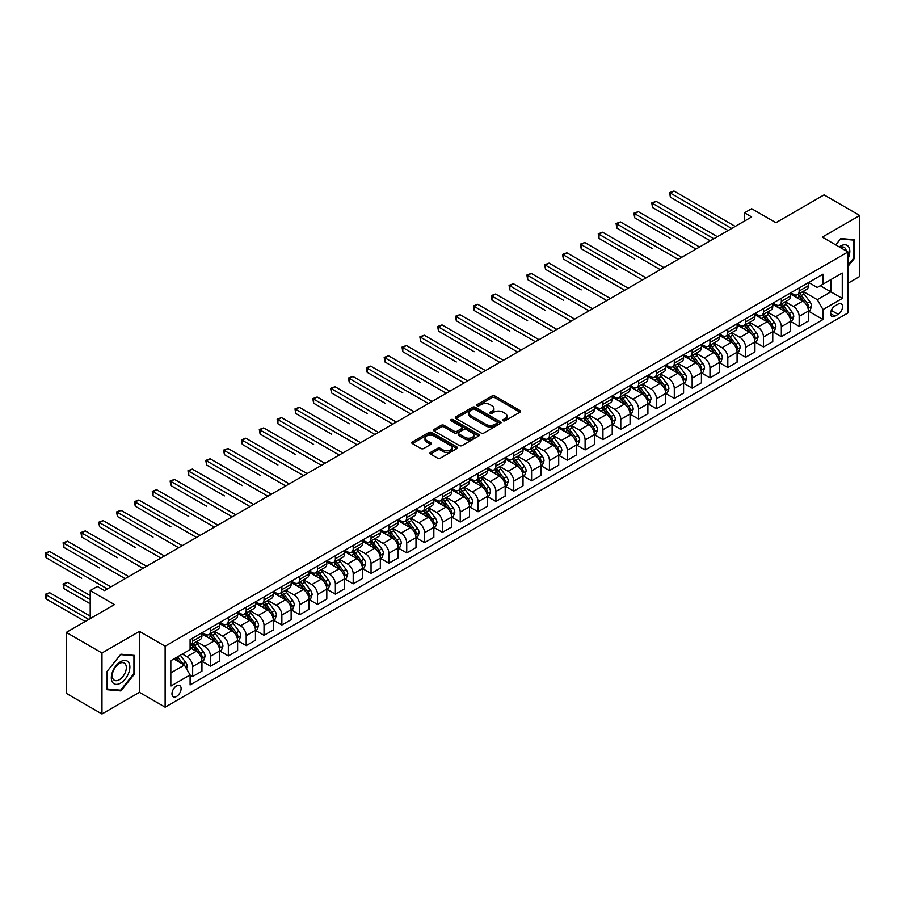 <?xml version="1.0" encoding="UTF-8"?>
<svg xmlns="http://www.w3.org/2000/svg" width="905" height="905" viewBox="0 0 905 905"><rect width="100%" height="100%" fill="white"/><g stroke="black" fill="none" stroke-linecap="round" stroke-linejoin="round"><path stroke-width="1.36" d="M503.169 420.757A1.391 0.803 0 0 0 505.126 420.757L520.013 412.171A1.98 1.143 0 0 0 520.59 411.356A1.98 1.143 0 0 0 520.013 410.553L494.797 395.994A1.98 1.143 0 0 0 491.992 395.994L477.116 404.592A1.391 0.803 0 0 0 476.709 405.157A1.391 0.803 0 0 0 477.116 405.723A1.391 0.803 0 0 0 479.073 405.723L480.996 404.603A6.335 3.665 0 0 1 489.967 404.603L492.06 405.825A6.335 3.665 0 0 1 493.926 408.404A6.335 3.665 0 0 1 492.06 410.994L490.137 412.103A1.391 0.803 0 0 0 489.729 412.68A1.391 0.803 0 0 0 490.137 413.246A1.391 0.803 0 0 0 492.094 413.246L494.028 412.126A6.335 3.665 0 0 1 502.988 412.126L505.092 413.336A6.335 3.665 0 0 1 506.947 415.927A6.335 3.665 0 0 1 505.092 418.517L503.169 419.626A1.391 0.803 0 0 0 502.761 420.192A1.391 0.803 0 0 0 503.169 420.757L503.169 419.626M176.543 696.465A6.459 3.733 120 0 0 180.762 690.764A6.459 3.733 120 0 0 179.767 685.594A6.459 3.733 120 0 0 176.543 685.911A6.459 3.733 120 0 0 172.323 691.601A6.459 3.733 120 0 0 173.308 696.782A6.459 3.733 120 0 0 176.543 696.465M430.497 452.443A1.98 1.143 0 0 0 429.92 453.247A1.98 1.143 0 0 0 430.497 454.061L437.579 458.145A1.98 1.143 0 0 0 440.373 458.145L456.901 448.597A1.98 1.143 0 0 0 457.489 447.794A1.98 1.143 0 0 0 456.901 446.98L431.696 432.432A1.98 1.143 0 0 0 428.891 432.432L412.363 441.968A1.98 1.143 0 0 0 411.775 442.783A1.98 1.143 0 0 0 412.363 443.586L420.904 448.518A1.98 1.143 0 0 0 423.71 448.518L430.78 444.434A1.98 1.143 0 0 0 431.357 443.631A1.98 1.143 0 0 0 430.78 442.817L426.549 440.373A5.294 3.054 0 0 1 424.988 438.212A5.294 3.054 0 0 1 428.257 435.384A5.294 3.054 0 0 1 434.038 436.052L450.633 445.633A5.294 3.054 0 0 1 452.183 447.794A5.294 3.054 0 0 1 448.914 450.622A5.294 3.054 0 0 1 443.145 449.955L440.373 448.36A1.98 1.143 0 0 0 437.579 448.36L430.497 452.443L430.497 454.061M847.974 283.265L859.75 276.466L859.75 215.503L824.07 194.903L775.913 222.709L751.648 208.704L744.51 212.822L751.648 216.94L104.471 590.592L97.333 586.463L90.206 590.592L90.206 618.601M101.971 653.003L101.971 713.966L139.438 692.336L139.438 631.373L101.971 653.003L66.303 632.403L114.46 604.597L90.206 590.592M139.438 631.373L165.129 646.204L847.974 251.963L847.974 312.926L165.129 707.167L165.129 646.204M859.75 215.503L822.294 237.133L847.974 251.963M481.143 432.997A1.98 1.143 0 0 0 483.937 432.997L500.465 423.45A1.98 1.143 0 0 0 501.053 422.646A1.98 1.143 0 0 0 500.465 421.832L475.261 407.273A1.98 1.143 0 0 0 472.455 407.273L455.928 416.82A1.98 1.143 0 0 0 455.339 417.624A1.98 1.143 0 0 0 455.928 418.438L481.143 432.997M451.652 421.063A1.391 0.803 0 0 1 453.054 421.255L478.666 436.04L462.161 445.565A1.98 1.143 0 0 1 459.355 445.565L434.14 431.018L434.14 429.4A1.98 1.143 0 0 0 433.563 430.203A1.98 1.143 0 0 0 434.14 431.018M434.14 429.4L441.221 425.316A1.98 1.143 0 0 1 444.016 425.316L454.242 431.21A1.98 1.143 0 0 0 457.048 431.21L461.742 428.506A1.98 1.143 0 0 0 462.319 427.692A1.98 1.143 0 0 0 461.742 426.889L451.097 420.746A1.391 0.803 0 0 1 450.69 420.18A1.391 0.803 0 0 1 451.538 419.434A1.391 0.803 0 0 1 453.054 419.615L478.688 434.411A1.98 1.143 0 0 1 479.265 435.215A1.98 1.143 0 0 1 478.688 436.029L478.688 434.411M101.971 713.966L66.303 693.366L66.303 632.403M838.132 304.114L834.987 305.924A6.256 3.609 120 0 0 830.903 311.444A6.256 3.609 120 0 0 831.865 316.456A6.256 3.609 120 0 0 834.987 316.139L838.132 314.329A6.256 3.609 120 0 0 842.216 308.82A6.256 3.609 120 0 0 841.254 303.809A6.256 3.609 120 0 0 838.132 304.114M808.663 282.484L817.294 287.473L823.007 284.17L823.007 274.204L190.095 639.609L190.095 649.575L170.83 660.707L170.83 686.081L190.095 674.96L190.095 684.927L823.007 319.522L823.007 309.555L817.294 299.668L803.108 291.467M823.007 284.17L842.272 273.05L842.272 298.424L823.007 309.555M139.438 692.336L165.129 707.167M744.51 212.822L744.51 221.058M820.292 285.742L830.847 291.84L830.847 279.645L842.272 273.05M817.294 299.668L830.847 291.84L842.272 298.424M170.83 672.901L184.394 665.073L173.828 658.976M190.095 675.04L192.663 676.521L192.663 666.555A8.077 4.661 -120 0 0 186.962 656.668L182.391 654.032M192.663 676.521L201.939 671.171L201.939 661.193A8.077 4.661 -120 0 0 196.238 651.306L190.095 647.765M202.154 661.408L210.503 666.227L210.503 656.249A8.077 4.661 -120 0 0 204.802 646.362L196.6 641.634M210.503 666.227L219.779 660.865L219.779 650.899A8.077 4.661 -120 0 0 214.078 641.012L201.939 634.009M219.994 651.102L228.343 655.921L228.343 645.955A8.077 4.661 -120 0 0 222.63 636.068L214.44 631.339M228.343 655.921L237.619 650.571L237.619 640.604A8.077 4.661 -120 0 0 231.906 630.717L219.779 623.703M237.834 640.808L246.183 645.627L246.183 635.661A8.077 4.661 -120 0 0 240.47 625.774L232.28 621.034M246.183 645.627L255.459 640.265L255.459 630.299A8.077 4.661 -120 0 0 249.746 620.411L237.619 613.409M255.674 630.502L264.022 635.321L264.022 625.355A8.077 4.661 -120 0 0 258.31 615.468L250.119 610.739M264.022 635.321L273.299 629.971L273.299 620.004A8.077 4.661 -120 0 0 267.586 610.117L255.459 603.115M273.514 620.208L281.862 625.027L281.862 615.061A8.077 4.661 -120 0 0 276.149 605.174L267.959 600.434M281.862 625.027L291.139 619.676L291.139 609.699A8.077 4.661 -120 0 0 285.426 599.811L273.299 592.809M291.353 609.913L299.702 614.733L299.702 604.755A8.077 4.661 -120 0 0 293.989 594.868L285.788 590.139M299.702 614.733L308.967 609.37L308.967 599.404A8.077 4.661 -120 0 0 303.266 589.517L291.139 582.515M309.182 599.608L317.531 604.427L317.531 594.461A8.077 4.661 -120 0 0 311.829 584.573L303.627 579.845M317.531 604.427L326.807 599.076L326.807 589.11A8.077 4.661 -120 0 0 321.105 579.223L308.967 572.209M327.022 589.313L335.37 594.133L335.37 584.166A8.077 4.661 -120 0 0 329.669 574.279L321.467 569.539M335.37 594.133L344.647 588.77L344.647 578.804A8.077 4.661 -120 0 0 338.945 568.917L326.807 561.915M344.862 579.008L353.21 583.827L353.21 573.861A8.077 4.661 -120 0 0 347.509 563.973L339.307 559.245M353.21 583.827L362.486 578.476L362.486 568.51A8.077 4.661 -120 0 0 356.785 558.623L344.647 551.62M362.701 568.713L371.05 573.532L371.05 563.566A8.077 4.661 -120 0 0 365.337 553.679L357.147 548.939M371.05 573.532L380.326 568.182L380.326 558.204A8.077 4.661 -120 0 0 374.613 548.317L362.486 541.314M380.541 558.419L388.89 563.238L388.89 553.26A8.077 4.661 -120 0 0 383.177 543.373L374.987 538.645M388.89 563.238L398.166 557.876L398.166 547.91A8.077 4.661 -120 0 0 392.453 538.023L380.326 531.02M398.381 548.113L406.73 552.932L406.73 542.966A8.077 4.661 -120 0 0 401.017 533.079L392.827 528.35M406.73 552.932L416.006 547.582L416.006 537.615A8.077 4.661 -120 0 0 410.293 527.728L398.166 520.714M416.221 537.819L424.569 542.638L424.569 532.672A8.077 4.661 -120 0 0 418.857 522.785L410.666 518.045M424.569 542.638L433.846 537.276L433.846 527.31A8.077 4.661 -120 0 0 428.133 517.422L416.006 510.42M434.061 527.513L442.398 532.332L442.398 522.366A8.077 4.661 -120 0 0 436.696 512.479L428.495 507.75M442.398 532.332L451.674 526.981L451.674 517.015A8.077 4.661 -120 0 0 445.973 507.128L433.846 500.126M451.889 517.219L460.238 522.038L460.238 512.072A8.077 4.661 -120 0 0 454.536 502.185L446.335 497.445M460.238 522.038L469.514 516.687L469.514 506.71A8.077 4.661 -120 0 0 463.813 496.822L451.674 489.82M469.729 506.924L478.078 511.744L478.078 501.766A8.077 4.661 -120 0 0 472.376 491.879L464.175 487.15M478.078 511.744L487.354 506.381L487.354 496.415A8.077 4.661 -120 0 0 481.652 486.528L469.514 479.526M487.569 496.619L495.917 501.438L495.917 491.472A8.077 4.661 -120 0 0 490.216 481.584L482.014 476.856M495.917 501.438L505.194 496.087L505.194 486.121A8.077 4.661 -120 0 0 499.481 476.234L487.354 469.22M505.409 486.324L513.757 491.144L513.757 481.177A8.077 4.661 -120 0 0 508.044 471.29L499.854 466.55M513.757 491.144L523.033 485.781L523.033 475.815A8.077 4.661 -120 0 0 517.321 465.928L505.194 458.926M523.248 476.019L531.597 480.838L531.597 470.872A8.077 4.661 -120 0 0 525.884 460.984L517.694 456.256M531.597 480.838L540.873 475.487L540.873 465.521A8.077 4.661 -120 0 0 535.16 455.634L523.033 448.631M541.088 465.724L549.437 470.543L549.437 460.577A8.077 4.661 -120 0 0 543.724 450.69L535.534 445.95M549.437 470.543L558.713 465.193L558.713 455.215A8.077 4.661 -120 0 0 553 445.328L540.873 438.325M558.928 455.43L567.277 460.249L567.277 450.271A8.077 4.661 -120 0 0 561.564 440.384L553.362 435.656M567.277 460.249L576.553 454.887L576.553 444.921A8.077 4.661 -120 0 0 570.84 435.034L558.713 428.031M576.757 445.124L585.105 449.943L585.105 439.977A8.077 4.661 -120 0 0 579.404 430.09L571.202 425.361M585.105 449.943L594.381 444.593L594.381 434.626A8.077 4.661 -120 0 0 588.68 424.739L576.553 417.725M594.596 434.83L602.945 439.649L602.945 429.683A8.077 4.661 -120 0 0 597.243 419.796L589.042 415.056M602.945 439.649L612.221 434.287L612.221 424.321A8.077 4.661 -120 0 0 606.52 414.433L594.381 407.431M612.436 424.524L620.785 429.343L620.785 419.377A8.077 4.661 -120 0 0 615.083 409.49L606.882 404.761M620.785 429.343L630.061 423.993L630.061 414.026A8.077 4.661 -120 0 0 624.36 404.139L612.221 397.137M630.276 414.23L638.625 419.049L638.625 409.083A8.077 4.661 -120 0 0 632.912 399.196L624.722 394.456M638.625 419.049L647.901 413.698L647.901 403.721A8.077 4.661 -120 0 0 642.188 393.833L630.061 386.831M648.116 403.935L656.464 408.755L656.464 398.777A8.077 4.661 -120 0 0 650.752 388.89L642.561 384.161M656.464 408.755L665.741 403.392L665.741 393.426A8.077 4.661 -120 0 0 660.028 383.539L647.901 376.537M665.956 393.63L674.304 398.449L674.304 388.483A8.077 4.661 -120 0 0 668.591 378.595L660.401 373.867M674.304 398.449L683.58 393.098L683.58 383.132A8.077 4.661 -120 0 0 677.868 373.245L665.741 366.242M683.795 383.335L692.144 388.155L692.144 378.188A8.077 4.661 -120 0 0 686.431 368.301L678.241 363.561M692.144 388.155L701.42 382.792L701.42 372.826A8.077 4.661 -120 0 0 695.707 362.939L683.58 355.937M701.635 373.03L709.984 377.849L709.984 367.882A8.077 4.661 -120 0 0 704.271 357.995L696.069 353.267M709.984 377.849L719.26 372.498L719.26 362.532A8.077 4.661 -120 0 0 713.547 352.645L701.42 345.642M719.464 362.735L727.812 367.554L727.812 357.588A8.077 4.661 -120 0 0 722.111 347.701L713.909 342.961M727.812 367.554L737.089 362.204L737.089 352.226A8.077 4.661 -120 0 0 731.387 342.339L719.26 335.336M737.304 352.441L745.652 357.26L745.652 347.282A8.077 4.661 -120 0 0 739.951 337.395L731.749 332.667M745.652 357.26L754.928 351.898L754.928 341.932A8.077 4.661 -120 0 0 749.227 332.045L737.089 325.042M755.143 342.135L763.492 346.954L763.492 336.988A8.077 4.661 -120 0 0 757.79 327.101L749.589 322.372M763.492 346.954L772.768 341.604L772.768 331.637A8.077 4.661 -120 0 0 767.067 321.75L754.928 314.748M772.983 331.841L781.332 336.66L781.332 326.694A8.077 4.661 -120 0 0 775.619 316.807L767.429 312.067M781.332 336.66L790.608 331.298L790.608 321.332A8.077 4.661 -120 0 0 784.895 311.444L772.768 304.442M790.823 321.535L799.172 326.354L799.172 316.388A8.077 4.661 -120 0 0 793.459 306.501L785.269 301.772M799.172 326.354L808.448 321.004L808.448 311.037A8.077 4.661 -120 0 0 802.735 301.15L790.608 294.148M790.823 292.79L793.459 294.306A8.077 4.661 -120 0 0 797.497 294.713A8.077 4.661 -120 0 0 799.172 291.014L799.172 287.96M772.983 303.085L775.619 304.612A8.077 4.661 -120 0 0 779.658 305.008A8.077 4.661 -120 0 0 781.332 301.308L781.332 298.265M755.143 313.379L757.79 314.906A8.077 4.661 -120 0 0 761.818 315.302A8.077 4.661 -120 0 0 763.492 311.614L763.492 308.56M737.304 323.685L739.951 325.2A8.077 4.661 -120 0 0 743.989 325.608A8.077 4.661 -120 0 0 745.652 321.909L745.652 318.865M719.464 333.979L722.111 335.506A8.077 4.661 -120 0 0 726.149 335.902A8.077 4.661 -120 0 0 727.812 332.214L727.812 329.16M701.635 344.285L704.271 345.801A8.077 4.661 -120 0 0 708.31 346.208A8.077 4.661 -120 0 0 709.984 342.509L709.984 339.454M683.795 354.579L686.431 356.106A8.077 4.661 -120 0 0 690.47 356.502A8.077 4.661 -120 0 0 692.144 352.803L692.144 349.76M665.956 364.873L668.591 366.401A8.077 4.661 -120 0 0 672.63 366.797A8.077 4.661 -120 0 0 674.304 363.109L674.304 360.054M648.116 375.179L650.752 376.695A8.077 4.661 -120 0 0 654.79 377.102A8.077 4.661 -120 0 0 656.464 373.403L656.464 370.36M630.276 385.473L632.912 387.001A8.077 4.661 -120 0 0 636.95 387.397A8.077 4.661 -120 0 0 638.625 383.709L638.625 380.654M612.436 395.768L615.083 397.295A8.077 4.661 -120 0 0 619.111 397.702A8.077 4.661 -120 0 0 620.785 394.003L620.785 390.949M594.596 406.074L597.243 407.601A8.077 4.661 -120 0 0 601.282 407.997A8.077 4.661 -120 0 0 602.945 404.297L602.945 401.254M576.757 416.368L579.404 417.895A8.077 4.661 -120 0 0 583.442 418.291A8.077 4.661 -120 0 0 585.105 414.603L585.105 411.549M558.928 426.674L561.564 428.189A8.077 4.661 -120 0 0 565.602 428.597A8.077 4.661 -120 0 0 567.277 424.898L567.277 421.854M541.088 436.968L543.724 438.495A8.077 4.661 -120 0 0 547.763 438.891A8.077 4.661 -120 0 0 549.437 435.203L549.437 432.149M523.248 447.262L525.884 448.79A8.077 4.661 -120 0 0 529.923 449.197A8.077 4.661 -120 0 0 531.597 445.498L531.597 442.443M505.409 457.568L508.044 459.095A8.077 4.661 -120 0 0 512.083 459.491A8.077 4.661 -120 0 0 513.757 455.792L513.757 452.749M487.569 467.862L490.216 469.39A8.077 4.661 -120 0 0 494.243 469.786A8.077 4.661 -120 0 0 495.917 466.098L495.917 463.043M469.729 478.168L472.376 479.684A8.077 4.661 -120 0 0 476.403 480.091A8.077 4.661 -120 0 0 478.078 476.392L478.078 473.349M451.889 488.462L454.536 489.99A8.077 4.661 -120 0 0 458.575 490.386A8.077 4.661 -120 0 0 460.238 486.698L460.238 483.643M434.049 498.757L436.696 500.284A8.077 4.661 -120 0 0 440.735 500.691A8.077 4.661 -120 0 0 442.398 496.992L442.398 493.938M416.221 509.063L418.857 510.59A8.077 4.661 -120 0 0 422.895 510.986A8.077 4.661 -120 0 0 424.569 507.286L424.569 504.243M398.381 519.357L401.017 520.884A8.077 4.661 -120 0 0 405.055 521.28A8.077 4.661 -120 0 0 406.73 517.592L406.73 514.538M380.541 529.663L383.177 531.178A8.077 4.661 -120 0 0 387.216 531.586A8.077 4.661 -120 0 0 388.89 527.887L388.89 524.843M362.701 539.957L365.337 541.484A8.077 4.661 -120 0 0 369.376 541.88A8.077 4.661 -120 0 0 371.05 538.181L371.05 535.138M344.862 550.251L347.509 551.779A8.077 4.661 -120 0 0 351.536 552.186A8.077 4.661 -120 0 0 353.21 548.487L353.21 545.432M327.022 560.557L329.669 562.084A8.077 4.661 -120 0 0 333.696 562.48A8.077 4.661 -120 0 0 335.37 558.781L335.37 555.738M309.182 570.851L311.829 572.379A8.077 4.661 -120 0 0 315.868 572.774A8.077 4.661 -120 0 0 317.531 569.087L317.531 566.032M291.353 581.157L293.989 582.673A8.077 4.661 -120 0 0 298.028 583.08A8.077 4.661 -120 0 0 299.702 579.381L299.702 576.338M273.514 591.451L276.149 592.979A8.077 4.661 -120 0 0 280.188 593.375A8.077 4.661 -120 0 0 281.862 589.675L281.862 586.632M255.674 601.746L258.31 603.273A8.077 4.661 -120 0 0 262.348 603.68A8.077 4.661 -120 0 0 264.022 599.981L264.022 596.927M237.834 612.052L240.47 613.579A8.077 4.661 -120 0 0 244.508 613.975A8.077 4.661 -120 0 0 246.183 610.275L246.183 607.232M219.994 622.346L222.63 623.873A8.077 4.661 -120 0 0 226.669 624.269A8.077 4.661 -120 0 0 228.343 620.581L228.343 617.527M202.154 632.652L204.802 634.167A8.077 4.661 -120 0 0 208.829 634.575A8.077 4.661 -120 0 0 210.503 630.875L210.503 627.832M808.663 311.241L823.007 319.522M797.497 294.713L806.774 289.351A8.077 4.661 -120 0 0 808.448 285.663L808.448 282.609M779.658 305.008L788.934 299.657A8.077 4.661 -120 0 0 790.608 295.958L790.608 292.903M761.818 315.302L771.094 309.951A8.077 4.661 -120 0 0 772.768 306.252L772.768 303.209M743.989 325.608L753.265 320.246A8.077 4.661 -120 0 0 754.928 316.558L754.928 313.503M726.149 335.902L735.426 330.551A8.077 4.661 -120 0 0 737.089 326.852L737.089 323.809M708.31 346.208L717.586 340.846A8.077 4.661 -120 0 0 719.26 337.158L719.26 334.103M690.47 356.502L699.746 351.151A8.077 4.661 -120 0 0 701.42 347.452L701.42 344.398M672.63 366.797L681.906 361.446A8.077 4.661 -120 0 0 683.58 357.747L683.58 354.703M654.79 377.102L664.066 371.74A8.077 4.661 -120 0 0 665.741 368.052L665.741 364.998M636.95 387.397L646.227 382.046A8.077 4.661 -120 0 0 647.901 378.347L647.901 375.304M619.111 397.702L628.387 392.34A8.077 4.661 -120 0 0 630.061 388.652L630.061 385.598M601.282 407.997L610.558 402.646A8.077 4.661 -120 0 0 612.221 398.947L612.221 395.892M583.442 418.291L592.718 412.94A8.077 4.661 -120 0 0 594.381 409.241L594.381 406.198M565.602 428.597L574.879 423.235A8.077 4.661 -120 0 0 576.553 419.547L576.553 416.492M547.763 438.891L557.039 433.54A8.077 4.661 -120 0 0 558.713 429.841L558.713 426.798M529.923 449.197L539.199 443.835A8.077 4.661 -120 0 0 540.873 440.135L540.873 437.092M512.083 459.491L521.359 454.14A8.077 4.661 -120 0 0 523.033 450.441L523.033 447.387M494.243 469.786L503.519 464.435A8.077 4.661 -120 0 0 505.194 460.736L505.194 457.692M476.403 480.091L485.68 474.729A8.077 4.661 -120 0 0 487.354 471.041L487.354 467.987M458.575 490.386L467.851 485.035A8.077 4.661 -120 0 0 469.514 481.336L469.514 478.293M440.735 500.691L450.011 495.329A8.077 4.661 -120 0 0 451.674 491.63L451.674 488.587M422.895 510.986L432.171 505.635A8.077 4.661 -120 0 0 433.846 501.936L433.846 498.881M405.055 521.28L414.332 515.929A8.077 4.661 -120 0 0 416.006 512.23L416.006 509.187M387.216 531.586L396.492 526.224A8.077 4.661 -120 0 0 398.166 522.536L398.166 519.481M369.376 541.88L378.652 536.529A8.077 4.661 -120 0 0 380.326 532.83L380.326 529.787M351.536 552.186L360.812 546.824A8.077 4.661 -120 0 0 362.486 543.124L362.486 540.081M333.696 562.48L342.972 557.129A8.077 4.661 -120 0 0 344.647 553.43L344.647 550.376M315.868 572.774L325.144 567.424A8.077 4.661 -120 0 0 326.807 563.725L326.807 560.681M298.028 583.08L307.304 577.718A8.077 4.661 -120 0 0 308.967 574.03L308.967 570.976M280.188 593.375L289.464 588.024A8.077 4.661 -120 0 0 291.139 584.325L291.139 581.282M262.348 603.68L271.624 598.318A8.077 4.661 -120 0 0 273.299 594.619L273.299 591.576M244.508 613.975L253.785 608.624A8.077 4.661 -120 0 0 255.459 604.925L255.459 601.87M226.669 624.269L235.945 618.918A8.077 4.661 -120 0 0 237.619 615.219L237.619 612.176M208.829 634.575L218.105 629.213A8.077 4.661 -120 0 0 219.779 625.525L219.779 622.47M190.095 645.197A8.077 4.661 -120 0 0 190.989 644.869L200.265 639.518A8.077 4.661 -120 0 0 201.939 635.819L201.939 632.776M190.989 644.869A8.077 4.661 -120 0 0 192.663 641.17L192.663 638.127M184.394 665.073L190.095 674.96M847.974 266.387L854.614 258.129L854.614 239.768L840.847 238.547L835.734 244.893M107.118 689.701L120.885 690.934L134.653 673.795L134.653 655.435L120.885 654.202L107.118 671.34L107.118 689.701M853.901 257.721L854.614 258.129M133.94 673.388L134.653 673.795M119.426 690.085L120.885 690.934M503.723 420.961L505.092 420.169A6.335 3.665 0 0 0 506.947 417.578L506.947 415.927M493.926 408.404L493.926 410.056A6.335 3.665 0 0 1 492.06 412.646L490.691 413.438M519.979 412.182L494.797 397.646A1.98 1.143 0 0 0 491.992 397.646L477.67 405.915M500.442 423.461L475.261 408.924A1.98 1.143 0 0 0 472.455 408.924L455.95 418.449L455.928 416.82M496.969 423.212A1.391 0.803 0 0 0 497.377 422.646A1.391 0.803 0 0 0 496.969 422.081L474.831 409.298A1.391 0.803 0 0 0 472.874 409.298L470.838 410.474A6.335 3.665 0 0 0 468.982 413.053A6.335 3.665 0 0 0 470.838 415.644L485.974 424.377A6.335 3.665 0 0 0 494.933 424.377L496.969 423.212L496.969 424.852A1.391 0.803 0 0 0 497.377 424.287L497.377 422.646M468.982 413.053L468.982 414.705A6.335 3.665 0 0 0 470.838 417.296L470.838 415.644M496.969 424.852L494.933 426.029A6.335 3.665 0 0 1 485.974 426.029L470.838 417.296M434.174 431.029L441.221 426.956L441.221 425.316M462.319 427.692L462.319 429.343A1.98 1.143 0 0 1 461.742 430.158L457.048 432.862A1.98 1.143 0 0 1 454.242 432.862L444.016 426.956A1.98 1.143 0 0 0 441.221 426.956M464.853 437.341A5.294 3.054 0 0 0 470.634 438.009A5.294 3.054 0 0 0 473.903 435.181A5.294 3.054 0 0 0 472.353 433.009L466.505 429.637A1.98 1.143 0 0 0 463.699 429.637L459.005 432.341A1.98 1.143 0 0 0 458.428 433.156A1.98 1.143 0 0 0 459.005 433.959L464.853 437.341L464.853 438.993A5.294 3.054 0 0 0 470.634 439.649A5.294 3.054 0 0 0 473.903 436.821L473.903 435.181M458.428 433.156L458.428 434.807A1.98 1.143 0 0 0 459.005 435.61L459.005 433.959M464.853 438.993L459.005 435.61M452.183 447.794L452.183 449.446A5.294 3.054 0 0 1 448.914 452.262A5.294 3.054 0 0 1 443.145 451.606L440.373 450.011A1.98 1.143 0 0 0 437.579 450.011L430.531 454.072M424.988 438.212L424.988 439.853A5.294 3.054 0 0 0 426.549 442.025L426.549 440.373M430.757 444.457L426.549 442.025M456.878 448.62L431.696 434.072A1.98 1.143 0 0 0 428.891 434.072L412.386 443.608M808.448 311.365L810.156 310.381L811.581 306.252A5.351 3.088 -120 0 0 809.885 301.704L804.047 293.921A15.442 8.914 -120 0 0 802.362 291.896M796.57 297.587A15.442 8.914 -120 0 0 793.402 294.272M807.961 308.085L808.697 306.478A5.351 3.088 -120 0 0 807.17 303.266L801.332 295.483A15.442 8.914 -120 0 0 799.647 293.469M798.21 294.295A12.817 7.398 60 0 1 800.314 296.682L805.258 303.277M670.379 238.411L634.699 217.811L634.699 213.693L638.274 211.634L699.565 247.02M797.939 294.453A15.442 8.914 60 0 1 799.624 296.467L803.504 301.648M731.67 228.479L670.379 193.093L673.942 191.034L735.233 226.42M728.106 230.537L670.379 197.211L670.379 193.093L669.598 192.641L673.942 191.034M670.379 197.211L669.598 192.641M790.608 321.66L792.316 320.675L793.753 316.558A5.351 3.088 -120 0 0 792.045 311.999L786.207 304.216A15.442 8.914 -120 0 0 784.522 302.202M778.73 307.881A15.442 8.914 -120 0 0 775.562 304.578M790.122 318.39L790.857 316.784A5.351 3.088 -120 0 0 789.33 313.571L783.504 305.777A15.442 8.914 -120 0 0 781.818 303.763M780.382 304.589A12.817 7.398 60 0 1 782.486 306.987L787.418 313.571M652.539 248.705L616.859 228.105L616.859 223.988L620.434 221.929L681.725 257.314M780.099 304.759A15.442 8.914 60 0 1 781.784 306.772L785.664 311.942M772.768 331.965L774.488 330.97L775.913 326.852A5.351 3.088 -120 0 0 774.205 322.304L768.368 314.51A15.442 8.914 -120 0 0 766.682 312.497M760.89 318.175A15.442 8.914 -120 0 0 757.723 314.872M772.282 328.685L773.017 327.078A5.351 3.088 -120 0 0 771.49 323.866L765.664 316.083A15.442 8.914 -120 0 0 763.978 314.069M762.542 314.895A12.817 7.398 60 0 1 764.646 317.282L769.578 323.877M634.699 259L599.019 238.411L599.019 234.282L602.594 232.223L663.885 267.609M762.259 315.053A15.442 8.914 60 0 1 763.944 317.067L767.825 322.248M754.928 342.26L756.648 341.276L758.073 337.158A5.351 3.088 -120 0 0 756.365 332.599L750.528 324.816A15.442 8.914 -120 0 0 748.854 322.802M743.05 328.481A15.442 8.914 -120 0 0 739.894 325.167M754.442 338.99L755.189 337.384A5.351 3.088 -120 0 0 753.65 334.16L747.824 326.377A15.442 8.914 -120 0 0 746.139 324.363M744.702 325.189A12.817 7.398 60 0 1 746.806 327.587L751.738 334.171M616.859 269.305L581.191 248.705L581.191 244.588L584.754 242.529L646.046 277.914M744.419 325.348A15.442 8.914 60 0 1 746.105 327.372L749.985 332.542M713.83 238.773L652.539 203.387L656.102 201.329L717.405 236.714M710.267 240.832L652.539 207.505L652.539 203.387L651.758 202.935L656.102 201.329M652.539 207.505L651.758 202.935M695.99 249.079L633.919 213.241L638.274 211.634M634.699 217.811L633.919 213.241M678.15 259.373L616.079 223.535L620.434 221.929M616.859 228.105L616.079 223.535M737.089 352.565L738.808 351.57L740.233 347.452A5.351 3.088 -120 0 0 738.525 342.893L732.699 335.11A15.442 8.914 -120 0 0 731.014 333.097M725.21 338.775A15.442 8.914 -120 0 0 722.054 335.472M736.602 349.285L737.349 347.678A5.351 3.088 -120 0 0 735.81 344.466L729.984 336.683A15.442 8.914 -120 0 0 728.299 334.658M726.862 335.495A12.817 7.398 60 0 1 728.966 337.882L733.898 344.466M599.019 279.6L563.351 259L563.351 254.882L566.915 252.823L628.206 288.209M726.591 335.653A15.442 8.914 60 0 1 728.276 337.667L732.145 342.837M660.322 269.679L598.239 233.829L602.594 232.223M599.019 238.411L598.239 233.829M847.974 258.887A13.123 7.579 120 0 0 848.585 246.748A13.123 7.579 120 0 0 839.229 246.907M846.22 250.945A9.932 5.735 120 0 0 845.338 248.423A9.932 5.735 120 0 0 844.218 247.382A9.932 5.735 120 0 0 840.134 247.438M840.53 238.931L853.901 240.142L853.901 257.925L847.974 265.301M853.019 239.633L853.901 240.142M835.768 244.904L840.553 238.943M120.603 661.691A13.123 7.579 120 0 0 111.326 677.755A13.123 7.579 120 0 0 120.603 683.117A13.123 7.579 120 0 0 129.879 667.042A13.123 7.579 120 0 0 120.603 661.691M119.302 663.546A9.932 5.735 120 0 0 112.808 672.291A9.932 5.735 120 0 0 114.335 680.255A9.932 5.735 120 0 0 119.302 679.757A9.932 5.735 120 0 0 125.784 671.012A9.932 5.735 120 0 0 124.268 663.048A9.932 5.735 120 0 0 119.302 663.546M133.94 673.592L120.603 690.198L107.254 688.999L107.254 671.205L120.603 654.609L133.94 655.808L133.94 673.592M133.058 655.288L133.94 655.808M719.26 362.86L720.968 361.876L722.394 357.747A5.351 3.088 -120 0 0 720.685 353.199L714.86 345.416A15.442 8.914 -120 0 0 713.174 343.391M707.371 349.081A15.442 8.914 -120 0 0 704.214 345.767M718.762 359.579L719.509 357.973A5.351 3.088 -120 0 0 717.97 354.76L712.144 346.977A15.442 8.914 -120 0 0 710.459 344.963M709.022 345.789A12.817 7.398 60 0 1 711.126 348.176L716.059 354.771M581.191 289.905L545.511 269.305L545.511 265.188L549.075 263.129L610.366 298.514M708.751 345.948A15.442 8.914 60 0 1 710.436 347.961L714.305 353.142M701.42 373.154L703.128 372.17L704.554 368.052A5.351 3.088 -120 0 0 702.846 363.493L697.02 355.71A15.442 8.914 -120 0 0 695.334 353.697M689.531 359.376A15.442 8.914 -120 0 0 686.375 356.072M700.934 369.885L701.669 368.278A5.351 3.088 -120 0 0 700.142 365.066L694.305 357.271A15.442 8.914 -120 0 0 692.619 355.258M691.182 356.084A12.817 7.398 60 0 1 693.287 358.482L698.219 365.066M563.351 300.2L527.672 279.6L527.672 275.482L531.235 273.423L592.526 308.809M690.911 356.253A15.442 8.914 60 0 1 692.597 358.267L696.465 363.437M683.58 383.46L685.289 382.464L686.714 378.347A5.351 3.088 -120 0 0 685.006 373.799L679.18 366.005A15.442 8.914 -120 0 0 677.494 363.991M671.691 369.67A15.442 8.914 -120 0 0 668.535 366.367M683.094 380.179L683.829 378.573A5.351 3.088 -120 0 0 682.302 375.36L676.465 367.577A15.442 8.914 -120 0 0 674.779 365.563M673.343 366.389A12.817 7.398 60 0 1 675.447 368.776L680.39 375.371M545.511 310.494L509.832 289.905L509.832 285.776L513.395 283.718L574.698 319.103M673.071 366.548A15.442 8.914 60 0 1 674.757 368.561L678.637 373.742M665.741 393.754L667.449 392.77L668.874 388.652A5.351 3.088 -120 0 0 667.177 384.093L661.34 376.31A15.442 8.914 -120 0 0 659.655 374.297M653.863 379.976A15.442 8.914 -120 0 0 650.695 376.661M665.254 390.485L665.99 388.879A5.351 3.088 -120 0 0 664.462 385.654L658.625 377.871A15.442 8.914 -120 0 0 656.94 375.858M655.514 376.684A12.817 7.398 60 0 1 657.607 379.082L662.55 385.666M527.672 320.8L491.992 300.2L491.992 296.082L495.567 294.023L556.858 329.409M655.231 376.842A15.442 8.914 60 0 1 656.917 378.867L660.797 384.037M647.901 404.06L649.609 403.064L651.046 398.947A5.351 3.088 -120 0 0 649.338 394.388L643.5 386.605A15.442 8.914 -120 0 0 641.815 384.591M636.023 390.27A15.442 8.914 -120 0 0 632.855 386.967M647.414 400.779L648.15 399.173A5.351 3.088 -120 0 0 646.623 395.96L640.797 388.177A15.442 8.914 -120 0 0 639.111 386.152M637.674 386.989A12.817 7.398 60 0 1 639.778 389.376L644.711 395.96M509.832 331.094L474.152 310.494L474.152 306.376L477.727 304.318L539.018 339.703M637.392 387.148A15.442 8.914 60 0 1 639.077 389.161L642.957 394.331M642.482 279.973L580.399 244.135L584.754 242.529M581.191 248.705L580.399 244.135M624.642 290.267L562.559 254.429L566.915 252.823M563.351 259L562.559 254.429M606.803 300.573L544.72 264.735L549.075 263.129M545.511 269.305L544.72 264.735M588.963 310.868L526.891 275.03L531.235 273.423M527.672 279.6L526.891 275.03M571.123 321.173L509.051 285.324L513.395 283.718M509.832 289.905L509.051 285.324M630.061 414.354L631.781 413.37L633.206 409.241A5.351 3.088 -120 0 0 631.498 404.693L625.66 396.91A15.442 8.914 -120 0 0 623.975 394.885M618.183 400.576A15.442 8.914 -120 0 0 615.015 397.261M629.575 411.074L630.31 409.467A5.351 3.088 -120 0 0 628.783 406.255L622.957 398.472A15.442 8.914 -120 0 0 621.271 396.458M619.835 397.284A12.817 7.398 60 0 1 621.939 399.671L626.871 406.266M491.992 341.4L456.312 320.8L456.312 316.682L459.887 314.623L521.178 350.009M619.552 397.442A15.442 8.914 60 0 1 621.237 399.456L625.117 404.637M553.283 331.468L491.211 295.63L495.567 294.023M491.992 300.2L491.211 295.63M612.221 424.649L613.941 423.664L615.366 419.547A5.351 3.088 -120 0 0 613.658 414.988L607.821 407.205A15.442 8.914 -120 0 0 606.146 405.191M600.343 410.87A15.442 8.914 -120 0 0 597.187 407.567M611.735 421.379L612.481 419.773A5.351 3.088 -120 0 0 610.943 416.56L605.117 408.766A15.442 8.914 -120 0 0 603.431 406.752M601.995 407.578A12.817 7.398 60 0 1 604.099 409.976L609.031 416.56M474.152 351.694L438.484 331.094L438.484 326.977L442.047 324.918L503.338 360.303M601.712 407.748A15.442 8.914 60 0 1 603.397 409.761L607.278 414.931M535.443 341.762L473.372 305.924L477.727 304.318M474.152 310.494L473.372 305.924M594.381 434.954L596.101 433.959L597.526 429.841A5.351 3.088 -120 0 0 595.818 425.293L589.992 417.499A15.442 8.914 -120 0 0 588.307 415.486M582.503 421.164A15.442 8.914 -120 0 0 579.347 417.861M593.895 431.674L594.642 430.067A5.351 3.088 -120 0 0 593.103 426.855L587.277 419.072A15.442 8.914 -120 0 0 585.592 417.058M584.155 417.884A12.817 7.398 60 0 1 586.259 420.271L591.191 426.866M456.312 361.989L420.644 341.4L420.644 337.271L424.207 335.212L485.499 370.598M583.883 418.042A15.442 8.914 60 0 1 585.569 420.056L589.438 425.237M517.615 352.068L455.532 316.23L459.887 314.623M456.312 320.8L455.532 316.23M576.553 445.249L578.261 444.265L579.686 440.147A5.351 3.088 -120 0 0 577.978 435.588L572.152 427.805A15.442 8.914 -120 0 0 570.467 425.791M564.663 431.47A15.442 8.914 -120 0 0 561.507 428.156M576.055 441.979L576.802 440.373A5.351 3.088 -120 0 0 575.263 437.149L569.437 429.366A15.442 8.914 -120 0 0 567.752 427.352M566.315 428.178A12.817 7.398 60 0 1 568.419 430.576L573.351 437.16M438.484 372.294L402.804 351.694L402.804 347.577L406.368 345.518L467.659 380.903M566.044 428.337A15.442 8.914 60 0 1 567.729 430.361L571.598 435.531M499.775 362.362L437.692 326.524L442.047 324.918M438.484 331.094L437.692 326.524M558.713 455.543L560.421 454.559L561.847 450.441A5.351 3.088 -120 0 0 560.138 445.882L554.312 438.099A15.442 8.914 -120 0 0 552.627 436.086M546.824 441.764A15.442 8.914 -120 0 0 543.667 438.461M558.227 452.274L558.962 450.667A5.351 3.088 -120 0 0 557.435 447.455L551.598 439.672A15.442 8.914 -120 0 0 549.912 437.647M548.475 438.484A12.817 7.398 60 0 1 550.579 440.871L555.512 447.455M420.644 382.589L384.964 361.989L384.964 357.871L388.528 355.812L449.819 391.198M548.204 438.642A15.442 8.914 60 0 1 549.889 440.656L553.758 445.826M481.935 372.668L419.852 336.818L424.207 335.212M420.644 341.4L419.852 336.818M540.873 465.849L542.581 464.853L544.007 460.736A5.351 3.088 -120 0 0 542.299 456.188L536.473 448.405A15.442 8.914 -120 0 0 534.787 446.38M528.984 452.07A15.442 8.914 -120 0 0 525.828 448.756M540.387 462.568L541.122 460.962A5.351 3.088 -120 0 0 539.595 457.749L533.758 449.966A15.442 8.914 -120 0 0 532.072 447.952M530.635 448.778A12.817 7.398 60 0 1 532.74 451.165L537.683 457.76M402.804 392.894L367.125 372.294L367.125 368.177L370.688 366.118L431.99 401.503M530.364 448.937A15.442 8.914 60 0 1 532.05 450.95L535.93 456.131M464.095 382.962L402.012 347.124L406.368 345.518M402.804 351.694L402.012 347.124M523.033 476.143L524.742 475.159L526.167 471.041A5.351 3.088 -120 0 0 524.47 466.482L518.633 458.699A15.442 8.914 -120 0 0 516.947 456.686M511.155 462.365A15.442 8.914 -120 0 0 507.988 459.061M522.547 472.874L523.282 471.267A5.351 3.088 -120 0 0 521.755 468.055L515.918 460.26A15.442 8.914 -120 0 0 514.244 458.247M512.807 459.073A12.817 7.398 60 0 1 514.9 461.471L519.843 468.055M384.964 403.189L349.285 382.589L349.285 378.471L352.86 376.412L414.151 411.798M512.524 459.231A15.442 8.914 60 0 1 514.21 461.256L518.09 466.426M505.194 486.449L506.902 485.453L508.339 481.336A5.351 3.088 -120 0 0 506.63 476.788L500.793 468.994A15.442 8.914 -120 0 0 499.108 466.98M493.316 472.659A15.442 8.914 -120 0 0 490.148 469.356M504.707 483.168L505.443 481.562A5.351 3.088 -120 0 0 503.915 478.349L498.089 470.566A15.442 8.914 -120 0 0 496.404 468.541M494.967 469.378A12.817 7.398 60 0 1 497.071 471.765L502.004 478.36M367.125 413.483L331.445 392.894L331.445 388.765L335.02 386.707L396.311 422.092M494.684 469.537A15.442 8.914 60 0 1 496.37 471.55L500.25 476.731M487.354 496.743L489.073 495.759L490.499 491.63A5.351 3.088 -120 0 0 488.791 487.082L482.953 479.299A15.442 8.914 -120 0 0 481.268 477.286M475.476 482.965A15.442 8.914 -120 0 0 472.308 479.65M486.867 493.474L487.603 491.868A5.351 3.088 -120 0 0 486.076 488.643L480.25 480.86A15.442 8.914 -120 0 0 478.564 478.847M477.127 479.673A12.817 7.398 60 0 1 479.231 482.071L484.164 488.655M349.285 423.789L313.605 403.189L313.605 399.071L317.18 397.012L378.471 432.398M476.845 479.831A15.442 8.914 60 0 1 478.53 481.856L482.41 487.026M469.514 507.038L471.234 506.053L472.659 501.936A5.351 3.088 -120 0 0 470.951 497.377L465.125 489.594A15.442 8.914 -120 0 0 463.439 487.58M457.636 493.259A15.442 8.914 -120 0 0 454.48 489.956M469.028 503.768L469.774 502.162A5.351 3.088 -120 0 0 468.236 498.949L462.41 491.166A15.442 8.914 -120 0 0 460.724 489.141M459.288 489.978A12.817 7.398 60 0 1 461.392 492.365L466.324 498.949M331.445 434.083L295.777 413.483L295.777 409.365L299.34 407.307L360.631 442.692M459.016 490.137A15.442 8.914 60 0 1 460.69 492.15L464.57 497.32M451.674 517.343L453.394 516.348L454.819 512.23A5.351 3.088 -120 0 0 453.111 507.682L447.285 499.899A15.442 8.914 -120 0 0 445.599 497.874M439.796 503.565A15.442 8.914 -120 0 0 436.64 500.25M451.188 514.063L451.934 512.456A5.351 3.088 -120 0 0 450.396 509.244L444.57 501.461A15.442 8.914 -120 0 0 442.884 499.447M441.448 500.273A12.817 7.398 60 0 1 443.552 502.66L448.484 509.255M313.605 444.389L277.937 423.789L277.937 419.671L281.5 417.612L342.791 452.998M441.176 500.431A15.442 8.914 60 0 1 442.862 502.445L446.731 507.626M433.846 527.638L435.554 526.653L436.979 522.536A5.351 3.088 -120 0 0 435.271 517.977L429.445 510.194A15.442 8.914 -120 0 0 427.76 508.18M421.956 513.859A15.442 8.914 -120 0 0 418.8 510.556M433.359 524.368L434.095 522.762A5.351 3.088 -120 0 0 432.567 519.549L426.73 511.755A15.442 8.914 -120 0 0 425.045 509.741M423.608 510.567A12.817 7.398 60 0 1 425.712 512.965L430.644 519.549M295.777 454.683L260.097 434.083L260.097 429.966L263.66 427.907L324.952 463.292M423.336 510.725A15.442 8.914 60 0 1 425.022 512.75L428.891 517.92M416.006 537.943L417.714 536.948L419.139 532.83A5.351 3.088 -120 0 0 417.431 528.282L411.605 520.488A15.442 8.914 -120 0 0 409.92 518.475M404.116 524.153A15.442 8.914 -120 0 0 400.96 520.85M415.519 534.663L416.255 533.056A5.351 3.088 -120 0 0 414.728 529.844L408.89 522.061A15.442 8.914 -120 0 0 407.205 520.036M405.768 520.873A12.817 7.398 60 0 1 407.872 523.26L412.804 529.855M277.937 464.978L242.257 444.389L242.257 440.26L245.821 438.201L307.112 473.587M405.497 521.031A15.442 8.914 60 0 1 407.182 523.045L411.051 528.226M398.166 548.238L399.874 547.254L401.3 543.124A5.351 3.088 -120 0 0 399.591 538.577L393.766 530.794A15.442 8.914 -120 0 0 392.08 528.78M386.277 534.459A15.442 8.914 -120 0 0 383.12 531.144M397.68 544.968L398.415 543.362A5.351 3.088 -120 0 0 396.888 540.138L391.051 532.355A15.442 8.914 -120 0 0 389.365 530.341M387.928 531.167A12.817 7.398 60 0 1 390.032 533.565L394.976 540.149M260.097 475.283L224.417 454.683L224.417 450.566L227.981 448.507L289.283 483.892M387.657 531.326A15.442 8.914 60 0 1 389.342 533.35L393.223 538.52M380.326 558.532L382.034 557.548L383.46 553.43A5.351 3.088 -120 0 0 381.763 548.871L375.926 541.088A15.442 8.914 -120 0 0 374.24 539.075M368.448 544.753A15.442 8.914 -120 0 0 365.281 541.45M379.84 555.263L380.575 553.656A5.351 3.088 -120 0 0 379.048 550.444L373.211 542.661A15.442 8.914 -120 0 0 371.536 540.636M370.1 541.473A12.817 7.398 60 0 1 372.193 543.86L377.136 550.444M242.257 485.578L206.578 464.978L206.578 460.86L210.152 458.801L271.443 494.187M369.817 541.631A15.442 8.914 60 0 1 371.502 543.645L375.383 548.815M362.486 568.838L364.195 567.842L365.631 563.725A5.351 3.088 -120 0 0 363.923 559.177L358.086 551.394A15.442 8.914 -120 0 0 356.4 549.369M350.608 555.059A15.442 8.914 -120 0 0 347.441 551.745M362 565.557L362.735 563.951A5.351 3.088 -120 0 0 361.208 560.738L355.382 552.955A15.442 8.914 -120 0 0 353.697 550.941M352.26 551.767A12.817 7.398 60 0 1 354.364 554.154L359.296 560.749M224.417 495.883L188.738 475.283L188.738 471.166L192.313 469.107L253.604 504.492M351.977 551.926A15.442 8.914 60 0 1 353.663 553.939L357.543 559.12M344.647 579.132L346.366 578.148L347.792 574.03A5.351 3.088 -120 0 0 346.083 569.471L340.246 561.688A15.442 8.914 -120 0 0 338.56 559.675M332.769 565.354A15.442 8.914 -120 0 0 329.601 562.05M344.16 575.863L344.896 574.256A5.351 3.088 -120 0 0 343.368 571.032L337.542 563.249A15.442 8.914 -120 0 0 335.857 561.236M334.42 562.062A12.817 7.398 60 0 1 336.524 564.46L341.457 571.044M206.578 506.178L170.898 485.578L170.898 481.46L174.473 479.401L235.764 514.787M334.137 562.22A15.442 8.914 60 0 1 335.823 564.245L339.703 569.415M326.807 589.438L328.526 588.442L329.952 584.325A5.351 3.088 -120 0 0 328.244 579.777L322.418 571.983A15.442 8.914 -120 0 0 320.732 569.969M314.929 575.648A15.442 8.914 -120 0 0 311.773 572.345M326.32 586.157L327.067 584.551A5.351 3.088 -120 0 0 325.529 581.338L319.703 573.555A15.442 8.914 -120 0 0 318.017 571.53M316.58 572.367A12.817 7.398 60 0 1 318.684 574.754L323.617 581.349M188.738 516.472L153.069 495.883L153.069 491.754L156.633 489.696L217.924 525.081M316.309 572.526A15.442 8.914 60 0 1 317.983 574.539L321.863 579.72M308.967 599.732L310.687 598.748L312.112 594.619A5.351 3.088 -120 0 0 310.404 590.071L304.578 582.288A15.442 8.914 -120 0 0 302.892 580.275M297.089 585.954A15.442 8.914 -120 0 0 293.933 582.639M308.481 596.463L309.227 594.857A5.351 3.088 -120 0 0 307.689 591.632L301.863 583.849A15.442 8.914 -120 0 0 300.177 581.836M298.74 582.662A12.817 7.398 60 0 1 300.845 585.06L305.777 591.644M170.898 526.778L135.23 506.178L135.23 502.06L138.793 500.001L200.084 535.387M298.469 582.82A15.442 8.914 60 0 1 300.155 584.845L304.023 590.015M291.139 610.027L292.847 609.042L294.272 604.925A5.351 3.088 -120 0 0 292.564 600.366L286.738 592.583A15.442 8.914 -120 0 0 285.052 590.569M279.249 596.248A15.442 8.914 -120 0 0 276.093 592.945M290.652 606.757L291.387 605.151A5.351 3.088 -120 0 0 289.86 601.938L284.023 594.155A15.442 8.914 -120 0 0 282.337 592.13M280.901 592.967A12.817 7.398 60 0 1 283.005 595.354L287.937 601.938M153.069 537.072L117.39 516.472L117.39 512.354L120.953 510.296L182.244 545.681M280.629 593.126A15.442 8.914 60 0 1 282.315 595.139L286.184 600.309M273.299 620.332L275.007 619.337L276.432 615.219A5.351 3.088 -120 0 0 274.724 610.671L268.898 602.888A15.442 8.914 -120 0 0 267.213 600.863M261.409 606.554A15.442 8.914 -120 0 0 258.253 603.239M272.812 617.052L273.548 615.445A5.351 3.088 -120 0 0 272.02 612.233L266.183 604.45A15.442 8.914 -120 0 0 264.498 602.436M263.061 603.262A12.817 7.398 60 0 1 265.165 605.649L270.097 612.244M135.23 547.378L99.55 526.778L99.55 522.66L103.113 520.601L164.405 555.987M262.789 603.42A15.442 8.914 60 0 1 264.475 605.434L268.355 610.615M255.459 630.627L257.167 629.642L258.592 625.525A5.351 3.088 -120 0 0 256.884 620.966L251.058 613.183A15.442 8.914 -120 0 0 249.373 611.169M243.569 616.848A15.442 8.914 -120 0 0 240.413 613.545M254.972 627.357L255.708 625.751A5.351 3.088 -120 0 0 254.181 622.527L248.343 614.744A15.442 8.914 -120 0 0 246.658 612.73M245.221 613.556A12.817 7.398 60 0 1 247.325 615.954L252.269 622.538M117.39 557.672L81.71 537.072L81.71 532.955L85.285 530.896L146.576 566.281M244.95 613.714A15.442 8.914 60 0 1 246.635 615.739L250.515 620.909M237.619 640.932L239.327 639.937L240.753 635.819A5.351 3.088 -120 0 0 239.056 631.271L233.219 623.477A15.442 8.914 -120 0 0 231.533 621.464M225.741 627.142A15.442 8.914 -120 0 0 222.573 623.839M237.133 637.652L237.868 636.045A5.351 3.088 -120 0 0 236.341 632.833L230.504 625.05A15.442 8.914 -120 0 0 228.829 623.025M227.393 623.862A12.817 7.398 60 0 1 229.497 626.249L234.429 632.844M99.55 567.967L63.87 547.378L63.87 543.249L67.445 541.19L128.736 576.576M227.11 624.02A15.442 8.914 60 0 1 228.795 626.034L232.676 631.215M219.779 651.227L221.499 650.242L222.924 646.113A5.351 3.088 -120 0 0 221.216 641.566L215.379 633.783A15.442 8.914 -120 0 0 213.693 631.769M207.901 637.448A15.442 8.914 -120 0 0 204.734 634.134M219.293 647.957L220.028 646.351A5.351 3.088 -120 0 0 218.501 643.127L212.675 635.344A15.442 8.914 -120 0 0 210.989 633.33M209.553 634.156A12.817 7.398 60 0 1 211.657 636.554L216.589 643.138M81.71 578.272L46.031 557.672L46.031 553.555L49.605 551.496L110.896 586.881M209.27 634.315A15.442 8.914 60 0 1 210.956 636.339L214.836 641.509M446.256 393.256L384.184 357.418L388.528 355.812M384.964 361.989L384.184 357.418M428.416 403.562L366.344 367.724L370.688 366.118M367.125 372.294L366.344 367.724M410.576 413.856L348.504 378.019L352.86 376.412M349.285 382.589L348.504 378.019M392.736 424.162L330.664 388.313L335.02 386.707M331.445 392.894L330.664 388.313M374.908 434.457L312.825 398.619L317.18 397.012M313.605 403.189L312.825 398.619M357.068 444.751L294.985 408.913L299.34 407.307M295.777 413.483L294.985 408.913M339.228 455.057L277.145 419.219L281.5 417.612M277.937 423.789L277.145 419.219M321.388 465.351L259.305 429.513L263.66 427.907M260.097 434.083L259.305 429.513M303.548 475.657L241.477 439.807L245.821 438.201M242.257 444.389L241.477 439.807M285.709 485.951L223.637 450.113L227.981 448.507M224.417 454.683L223.637 450.113M267.869 496.245L205.797 460.407L210.152 458.801M206.578 464.978L205.797 460.407M250.029 506.551L187.957 470.713L192.313 469.107M188.738 475.283L187.957 470.713M232.2 516.846L170.117 481.008L174.473 479.401M170.898 485.578L170.117 481.008M214.361 527.151L152.278 491.302L156.633 489.696M153.069 495.883L152.278 491.302M196.521 537.446L134.438 501.608L138.793 500.001M135.23 506.178L134.438 501.608M178.681 547.74L116.598 511.902L120.953 510.296M117.39 516.472L116.598 511.902M160.841 558.046L98.769 522.208L103.113 520.601M99.55 526.778L98.769 522.208M143.001 568.34L80.93 532.502L85.285 530.896M81.71 537.072L80.93 532.502M201.939 661.521L203.659 660.537L205.084 656.419A5.351 3.088 -120 0 0 203.376 651.86L197.539 644.077A15.442 8.914 -120 0 0 195.853 642.064M201.453 658.252L202.188 656.645A5.351 3.088 -120 0 0 200.661 653.433L194.835 645.65A15.442 8.914 -120 0 0 193.15 643.625M191.713 644.462A12.817 7.398 60 0 1 193.817 646.849L198.749 653.433M90.206 595.535L67.445 582.39L63.87 584.449L63.87 588.567L90.206 603.771M191.43 644.62A15.442 8.914 60 0 1 193.116 646.634L196.996 651.804M63.87 588.567L63.09 583.997L90.206 599.653M63.09 583.997L67.445 582.39M125.162 578.646L63.09 542.796L67.445 541.19M63.87 547.378L63.09 542.796M186.532 668.772L187.245 666.714A5.351 3.088 -120 0 0 185.536 662.166L180.333 655.22M90.206 616.124L49.605 592.684L46.031 594.743L46.031 598.872L85.206 621.486M183.308 664.451A5.351 3.088 -120 0 0 182.821 663.727L177.618 656.781M176.283 657.55L180.016 662.55M175.909 657.777L179.077 662.008M46.031 598.872L45.25 594.291L88.781 619.427M45.25 594.291L49.605 592.684M107.333 588.94L45.25 553.102L49.605 551.496M46.031 557.672L45.25 553.102M186.962 656.668L196.238 651.306M204.802 646.362L214.078 641.012M222.63 636.068L231.906 630.717M240.47 625.774L249.746 620.411M258.31 615.468L267.586 610.117M276.149 605.174L285.426 599.811M293.989 594.868L303.266 589.517M311.829 584.573L321.105 579.223M329.669 574.279L338.945 568.917M347.509 563.973L356.785 558.623M365.337 553.679L374.613 548.317M383.177 543.373L392.453 538.023M401.017 533.079L410.293 527.728M418.857 522.785L428.133 517.422M436.696 512.479L445.973 507.128M454.536 502.185L463.813 496.822M472.376 491.879L481.652 486.528M490.216 481.584L499.481 476.234M508.044 471.29L517.321 465.928M525.884 460.984L535.16 455.634M543.724 450.69L553 445.328M561.564 440.384L570.84 435.034M579.404 430.09L588.68 424.739M597.243 419.796L606.52 414.433M615.083 409.49L624.36 404.139M632.912 399.196L642.188 393.833M650.752 388.89L660.028 383.539M668.591 378.595L677.868 373.245M686.431 368.301L695.707 362.939M704.271 357.995L713.547 352.645M722.111 347.701L731.387 342.339M739.951 337.395L749.227 332.045M757.79 327.101L767.067 321.75M775.619 316.807L784.895 311.444M793.459 306.501L802.735 301.15M799.172 291.014L808.448 285.663M799.172 316.388L808.448 311.037M781.332 326.694L790.608 321.332M781.332 301.308L790.608 295.958M763.492 336.988L772.768 331.637M763.492 311.614L772.768 306.252M745.652 347.282L754.928 341.932M745.652 321.909L754.928 316.558M727.812 357.588L737.089 352.226M727.812 332.214L737.089 326.852M709.984 367.882L719.26 362.532M709.984 342.509L719.26 337.158M692.144 378.188L701.42 372.826M692.144 352.803L701.42 347.452M674.304 388.483L683.58 383.132M674.304 363.109L683.58 357.747M656.464 398.777L665.741 393.426M656.464 373.403L665.741 368.052M638.625 409.083L647.901 403.721M638.625 383.709L647.901 378.347M620.785 419.377L630.061 414.026M620.785 394.003L630.061 388.652M602.945 429.683L612.221 424.321M602.945 404.297L612.221 398.947M585.105 439.977L594.381 434.626M585.105 414.603L594.381 409.241M567.277 450.271L576.553 444.921M567.277 424.898L576.553 419.547M549.437 460.577L558.713 455.215M549.437 435.203L558.713 429.841M531.597 470.872L540.873 465.521M531.597 445.498L540.873 440.135M513.757 481.177L523.033 475.815M513.757 455.792L523.033 450.441M495.917 491.472L505.194 486.121M495.917 466.098L505.194 460.736M478.078 501.766L487.354 496.415M478.078 476.392L487.354 471.041M460.238 512.072L469.514 506.71M460.238 486.698L469.514 481.336M442.398 522.366L451.674 517.015M442.398 496.992L451.674 491.63M424.569 532.672L433.846 527.31M424.569 507.286L433.846 501.936M406.73 542.966L416.006 537.615M406.73 517.592L416.006 512.23M388.89 553.26L398.166 547.91M388.89 527.887L398.166 522.536M371.05 563.566L380.326 558.204M371.05 538.181L380.326 532.83M353.21 573.861L362.486 568.51M353.21 548.487L362.486 543.124M335.37 584.166L344.647 578.804M335.37 558.781L344.647 553.43M317.531 594.461L326.807 589.11M317.531 569.087L326.807 563.725M299.702 604.755L308.967 599.404M299.702 579.381L308.967 574.03M281.862 615.061L291.139 609.699M281.862 589.675L291.139 584.325M264.022 625.355L273.299 620.004M264.022 599.981L273.299 594.619M246.183 635.661L255.459 630.299M246.183 610.275L255.459 604.925M228.343 645.955L237.619 640.604M228.343 620.581L237.619 615.219M210.503 656.249L219.779 650.899M210.503 630.875L219.779 625.525M192.663 666.555L201.939 661.193M192.663 641.17L201.939 635.819M831.288 310.381L838.132 314.329M830.564 313.594L834.987 316.139M505.092 420.169L505.092 418.517M490.137 413.246L490.137 412.103M492.06 412.646L492.06 410.994M477.116 405.723L477.116 404.592M491.992 397.646L491.992 395.994M494.797 397.646L494.797 395.994M520.013 412.171L520.013 410.553M472.455 408.924L472.455 407.273M475.261 408.924L475.261 407.273M500.465 423.45L500.465 421.832M485.974 426.029L485.974 424.377M494.933 426.029L494.933 424.377M444.016 426.956L444.016 425.316M454.242 432.862L454.242 431.21M457.048 432.862L457.048 431.21M461.742 430.158L461.742 428.506M453.054 421.255L453.054 419.615M437.579 450.011L437.579 448.36M440.373 450.011L440.373 448.36M443.145 451.606L443.145 449.955M430.78 444.434L430.78 442.817M412.363 443.586L412.363 441.968M428.891 434.072L428.891 432.432M431.696 434.072L431.696 432.432M456.901 448.597L456.901 446.98M808.052 308.379L811.547 306.354M801.332 295.483L804.047 293.921M797.135 297.915L799.624 296.467M807.17 303.266L809.885 301.704M806.74 305.358L808.697 306.478M790.212 318.684L793.708 316.66M783.504 305.777L786.207 304.216M779.296 308.209L781.784 306.772M789.33 313.571L792.045 311.999M788.911 315.653L790.857 316.784M772.372 328.979L775.879 326.954M765.664 316.083L768.368 314.51M761.456 318.503L763.944 317.067M771.49 323.866L774.205 322.304M771.071 325.958L773.017 327.078M754.532 339.273L758.039 337.26M747.824 326.377L750.528 324.816M743.616 328.809L746.105 327.372M753.65 334.16L756.365 332.599M753.232 336.253L755.189 337.384M736.693 349.579L740.2 347.554M729.984 336.683L732.699 335.11M725.776 339.103L728.276 337.667M735.81 344.466L738.525 342.893M735.392 346.547L737.349 347.678M718.853 359.873L722.36 357.848M712.144 346.977L714.86 345.416M707.936 349.409L710.436 347.961M717.97 354.76L720.685 353.199M717.552 356.853L719.509 357.973M701.013 370.179L704.52 368.154M694.305 357.271L697.02 355.71M690.096 359.704L692.597 358.267M700.142 365.066L702.846 363.493M699.712 367.147L701.669 368.278M683.173 380.473L686.68 378.448M676.465 367.577L679.18 366.005M672.268 369.998L674.757 368.561M682.302 375.36L685.006 373.799M681.872 377.453L683.829 378.573M665.345 390.768L668.84 388.754M658.625 377.871L661.34 376.31M654.428 380.304L656.917 378.867M664.462 385.654L667.177 384.093M664.032 387.747L665.99 388.879M647.505 401.073L651 399.048M640.797 388.177L643.5 386.605M636.588 390.598L639.077 389.161M646.623 395.96L649.338 394.388M646.204 398.042L648.15 399.173M629.665 411.368L633.172 409.343M622.957 398.472L625.66 396.91M618.749 400.904L621.237 399.456M628.783 406.255L631.498 404.693M628.364 408.347L630.31 409.467M611.825 421.673L615.332 419.649M605.117 408.766L607.821 407.205M600.909 411.198L603.397 409.761M610.943 416.56L613.658 414.988M610.524 418.642L612.481 419.773M593.985 431.968L597.492 429.943M587.277 419.072L589.992 417.499M583.069 421.492L585.569 420.056M593.103 426.855L595.818 425.293M592.684 428.947L594.642 430.067M576.146 442.262L579.653 440.249M569.437 429.366L572.152 427.805M565.229 431.798L567.729 430.361M575.263 437.149L577.978 435.588M574.845 439.242L576.802 440.373M558.306 452.568L561.813 450.543M551.598 439.672L554.312 438.099M547.389 442.093L549.889 440.656M557.435 447.455L560.138 445.882M557.005 449.536L558.962 450.667M540.477 462.862L543.973 460.837M533.758 449.966L536.473 448.405M529.561 452.398L532.05 450.95M539.595 457.749L542.299 456.188M539.165 459.842L541.122 460.962M522.638 473.168L526.133 471.143M515.918 460.26L518.633 458.699M511.721 462.693L514.21 461.256M521.755 468.055L524.47 466.482M521.325 470.136L523.282 471.267M504.798 483.462L508.293 481.437M498.089 470.566L500.793 468.994M493.881 472.987L496.37 471.55M503.915 478.349L506.63 476.788M503.497 480.442L505.443 481.562M486.958 493.757L490.465 491.743M480.25 480.86L482.953 479.299M476.041 483.293L478.53 481.856M486.076 488.643L488.791 487.082M485.657 490.736L487.603 491.868M469.118 504.062L472.625 502.037M462.41 491.166L465.125 489.594M458.202 493.587L460.69 492.15M468.236 498.949L470.951 497.377M467.817 501.031L469.774 502.162M451.278 514.357L454.785 512.332M444.57 501.461L447.285 499.899M440.362 503.893L442.862 502.445M450.396 509.244L453.111 507.682M449.977 511.336L451.934 512.456M433.438 524.662L436.945 522.638M426.73 511.755L429.445 510.194M422.522 514.187L425.022 512.75M432.567 519.549L435.271 517.977M432.138 521.631L434.095 522.762M415.599 534.957L419.106 532.932M408.89 522.061L411.605 520.488M404.693 524.481L407.182 523.045M414.728 529.844L417.431 528.282M414.298 531.936L416.255 533.056M397.77 545.251L401.266 543.238M391.051 532.355L393.766 530.794M386.854 534.787L389.342 533.35M396.888 540.138L399.591 538.577M396.458 542.231L398.415 543.362M379.93 555.557L383.426 553.532M373.211 542.661L375.926 541.088M369.014 545.082L371.502 543.645M379.048 550.444L381.763 548.871M378.618 552.525L380.575 553.656M362.091 565.851L365.586 563.826M355.382 552.955L358.086 551.394M351.174 555.387L353.663 553.939M361.208 560.738L363.923 559.177M360.79 562.831L362.735 563.951M344.251 576.157L347.758 574.132M337.542 563.249L340.246 561.688M333.334 565.682L335.823 564.245M343.368 571.032L346.083 569.471M342.95 573.125L344.896 574.256M326.411 586.451L329.918 584.426M319.703 573.555L322.418 571.983M315.494 575.976L317.983 574.539M325.529 581.338L328.244 579.777M325.11 583.42L327.067 584.551M308.571 596.746L312.078 594.732M301.863 583.849L304.578 582.288M297.655 586.282L300.155 584.845M307.689 591.632L310.404 590.071M307.27 593.725L309.227 594.857M290.731 607.051L294.238 605.026M284.023 594.155L286.738 592.583M279.815 596.576L282.315 595.139M289.86 601.938L292.564 600.366M289.43 604.02L291.387 605.151M272.891 617.346L276.398 615.321M266.183 604.45L268.898 602.888M261.986 606.882L264.475 605.434M272.02 612.233L274.724 610.671M271.591 614.325L273.548 615.445M255.063 627.651L258.559 625.626M248.343 614.744L251.058 613.183M244.146 617.176L246.635 615.739M254.181 622.527L256.884 620.966M253.751 624.62L255.708 625.751M237.223 637.946L240.719 635.921M230.504 625.05L233.219 623.477M226.307 627.47L228.795 626.034M236.341 632.833L239.056 631.271M235.911 634.914L237.868 636.045M219.383 648.24L222.879 646.227M212.675 635.344L215.379 633.783M208.467 637.776L210.956 636.339M218.501 643.127L221.216 641.566M218.082 645.22L220.028 646.351M201.544 658.546L205.05 656.521M194.835 645.65L197.539 644.077M190.627 648.071L193.116 646.634M200.661 653.433L203.376 651.86M200.243 655.514L202.188 656.645M185.853 667.607L187.211 666.815M182.821 663.727L185.536 662.166"/></g></svg>
